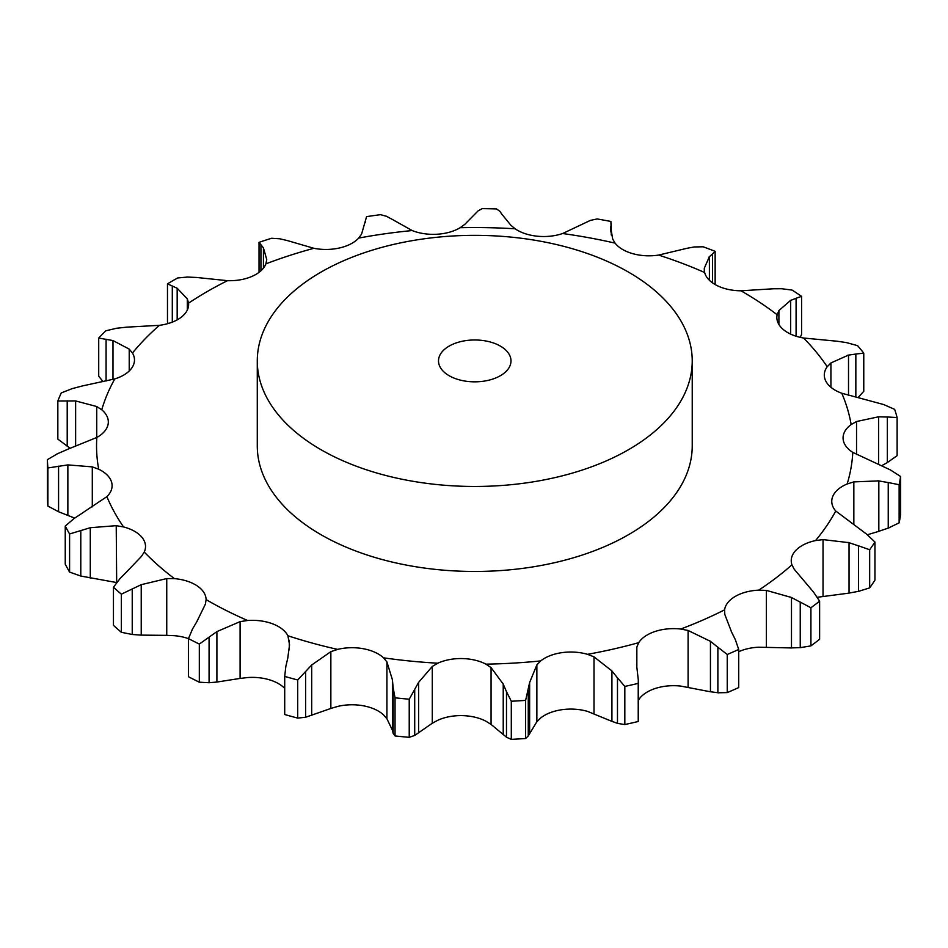 <?xml version="1.0" encoding="UTF-8"?>
<svg xmlns="http://www.w3.org/2000/svg" width="948" height="948" viewBox="0 0 948 948"><rect width="100%" height="100%" fill="white"/><g stroke="black" fill="none" stroke-linecap="round" stroke-linejoin="round"><path stroke-width="1.42" d="M810.919 645.884L810.919 607.775L800.242 602.075L800.242 647.65L810.919 645.884A427.418 246.764 0 0 0 819.617 639.26L819.617 601.151L813.467 592.014L794.199 569.215L791.935 564.83A37.126 21.437 0 0 1 791.236 560.695A37.126 21.437 0 0 1 796 550.196A37.126 21.437 0 0 1 815.553 540.573A378.205 218.36 0 0 0 835.745 511.019A37.126 21.437 0 0 1 831.763 501.362A37.126 21.437 0 0 1 832.818 496.278A37.126 21.437 0 0 1 847.157 483.978A378.205 218.36 0 0 0 852.785 452.374A37.126 21.437 0 0 1 843.092 438.64A37.126 21.437 0 0 1 843.068 437.905A37.126 21.437 0 0 1 851.15 424.562A378.205 218.36 0 0 0 841.788 393.242A37.126 21.437 0 0 1 826.04 381.534A37.126 21.437 0 0 1 824.298 375.053A37.126 21.437 0 0 1 827.213 366.722A378.205 218.36 0 0 0 803.572 338.021A37.126 21.437 0 0 1 782.93 329.205A37.126 21.437 0 0 1 776.85 317.45A37.126 21.437 0 0 1 777.135 314.76A378.205 218.36 0 0 0 740.969 290.799A37.126 21.437 0 0 1 716.961 285.526A37.126 21.437 0 0 1 704.637 272.514A378.205 218.36 0 0 0 658.611 255.083A37.126 21.437 0 0 1 633.039 253.744A37.126 21.437 0 0 1 615.086 243.138A378.205 218.36 0 0 0 562.626 233.528A37.126 21.437 0 0 1 537.374 236.218A37.126 21.437 0 0 1 515.131 228.8A378.205 218.36 0 0 0 460.124 227.71A37.126 21.437 0 0 1 437.064 234.239A37.126 21.437 0 0 1 412.179 230.554A378.205 218.36 0 0 0 358.7 238.078A37.126 21.437 0 0 1 339.55 247.961A37.126 21.437 0 0 1 313.871 248.293A378.205 218.36 0 0 0 265.89 263.864A37.126 21.437 0 0 1 252.061 276.354A37.126 21.437 0 0 1 227.484 280.679A378.205 218.36 0 0 0 188.569 303.147A37.126 21.437 0 0 1 188.628 304.379A37.126 21.437 0 0 1 181.092 317.331A37.126 21.437 0 0 1 159.442 325.318A378.205 218.36 0 0 0 132.471 353.023A37.126 21.437 0 0 1 134.486 359.979A37.126 21.437 0 0 1 131.891 367.848A37.126 21.437 0 0 1 114.791 378.904A378.205 218.36 0 0 0 101.756 409.785A37.126 21.437 0 0 1 108.321 421.955A37.126 21.437 0 0 1 108.131 424.147A37.126 21.437 0 0 1 96.826 437.455A378.205 218.36 0 0 0 98.71 469.224A37.126 21.437 0 0 1 111.556 482.058A37.126 21.437 0 0 1 112.101 485.696A37.126 21.437 0 0 1 106.899 496.634A378.205 218.36 0 0 0 123.548 526.934A37.126 21.437 0 0 1 141.916 537.291A37.126 21.437 0 0 1 145.518 546.498A37.126 21.437 0 0 1 144.25 552.056A378.205 218.36 0 0 0 174.432 578.636A37.126 21.437 0 0 1 196.971 585.745A37.126 21.437 0 0 1 206.107 599.598L206.107 599.835M790.608 647.946L801.119 647.579M801.119 602.572L790.608 597.074M810.919 607.775A427.418 246.764 0 0 0 819.617 601.151M738.705 651.703A37.126 21.437 0 0 1 758.673 647.211L791.485 647.946L791.485 597.501L766.375 590.391L758.673 590.154A37.126 21.437 0 0 0 735.352 596.363A37.126 21.437 0 0 0 724.604 609.825L724.793 614.411L731.595 632.067M638.324 700.394L638.727 699.731A37.126 21.437 0 0 1 655.376 688.438A37.126 21.437 0 0 1 680.735 686.091L710.443 691.791L710.443 641.334L688.106 630.467L680.735 629.034A37.126 21.437 0 0 0 655.376 631.38A37.126 21.437 0 0 0 638.727 642.661L636.843 647.105L636.843 666.314M536.864 721.701L540.704 717.968A37.126 21.437 0 0 1 562.01 709.697A37.126 21.437 0 0 1 587.523 711.379L611.922 721.381L611.922 670.923L594.005 656.857L587.523 654.321A37.126 21.437 0 0 0 562.01 652.639A37.126 21.437 0 0 0 540.704 660.91L536.864 664.904L536.864 721.701L528.261 735.944L525.619 738.504A427.418 246.764 0 0 1 511.292 739.357L506.493 737.236L506.493 691.661L511.292 701.236A427.418 246.764 0 0 0 525.619 700.382L529.636 682.501L536.864 664.904M432.288 723.253L437.786 720.267A37.126 21.437 0 0 1 462.162 715.621A37.126 21.437 0 0 1 485.945 721.227L491.064 724.414L503.222 734.522L503.222 684.065L491.064 667.617L485.945 664.157A37.126 21.437 0 0 0 462.162 658.564A37.126 21.437 0 0 0 437.786 663.209L432.288 666.456L432.288 723.253L414.714 735.435L409.228 737.343A427.418 246.764 0 0 1 395.043 735.932L393.147 733.278L393.147 687.703L395.043 697.811A427.418 246.764 0 0 0 409.228 699.221L418.589 682.394L432.288 666.456M330.852 708.464L337.606 706.45A37.126 21.437 0 0 1 363.262 705.774A37.126 21.437 0 0 1 383.537 714.875L386.914 718.738L392.413 730.244L392.413 679.799L386.914 661.941L383.537 657.817A37.126 21.437 0 0 0 363.262 648.716A37.126 21.437 0 0 0 337.606 649.392L330.852 651.667L330.852 708.464L305.623 717.245L297.708 718.098A427.418 246.764 0 0 1 284.708 714.519L284.708 676.41L285.858 666.243M287.718 658.422L289.543 644.877L287.896 635.753A37.126 21.437 0 0 0 272.621 623.831A37.126 21.437 0 0 0 247.594 620.49L240.093 621.627L240.093 678.424L216.902 682.05L209.081 682.738L199.317 682.193A427.418 246.764 0 0 1 188.462 676.73L188.462 638.608L192.586 628.868M692.23 360.904L692.23 445.904A217.471 125.563 180 0 1 557.981 561.903A217.471 125.563 180 0 1 320.969 534.684A217.471 125.563 180 0 1 257.275 445.904L257.275 360.904A217.471 125.563 0 0 0 320.969 449.696A217.471 125.563 0 0 0 557.981 476.903A217.471 125.563 0 0 0 692.23 360.904A217.471 125.563 0 0 0 474.747 235.353A217.471 125.563 0 0 0 257.275 360.904M284.708 688.402A37.126 21.437 0 0 0 272.621 680.889A37.126 21.437 0 0 0 247.594 677.547L240.093 678.424M188.462 638.644A37.126 21.437 0 0 0 174.432 635.693L166.741 635.361L166.741 578.564L174.432 578.636M817.342 597.276L849.041 593.116L849.041 542.659L823.03 539.613L815.553 540.573M738.705 649.463A427.418 246.764 0 0 1 727.235 654.487L717.873 647.2L717.873 692.775L727.235 692.597A427.418 246.764 0 0 0 738.705 687.573L738.705 649.463L735.316 639.568M735.684 640.362L731.228 631.356M718.62 647.828L709.697 640.789M874.945 542.019A427.418 246.764 0 0 1 869.672 549.757L858.473 545.799L858.473 591.374L869.672 587.879A427.418 246.764 0 0 0 874.945 580.14L874.945 542.019L866.496 534.044L835.745 511.019M859.421 546.155L848.093 542.386M867.384 534.743L878.832 531.354L878.832 480.897L853.84 481.892L847.157 483.978M638.324 680.131L638.229 683.378A427.418 246.764 0 0 1 624.827 686.423L617.48 677.82L617.48 723.395L624.827 724.545A427.418 246.764 0 0 0 638.229 721.499L638.324 680.131L636.618 665.295L636.843 647.105M618.037 678.555L611.365 670.272M900.6 476.477A427.418 246.764 0 0 1 899.131 484.736L888.24 482.532L888.24 528.107L899.131 522.858A427.418 246.764 0 0 0 900.6 514.586L900.6 476.477L890.48 469.971L852.785 452.374M889.188 482.745L877.884 480.766M878.654 464.117L878.654 416.776L856.542 421.516L851.15 424.562M506.813 692.467L502.89 683.342M897.116 417.547L887.34 416.99L887.34 462.565L897.116 455.668L897.116 417.547A427.418 246.764 0 0 0 894.663 409.358L883.631 404.535L841.788 393.242M888.217 417.049L877.789 416.8M848.519 395.269L848.519 355.073L830.922 362.954L827.213 366.722M393.219 688.544L392.342 679.041M803.572 338.021L837.12 341.221L846.446 342.595L857.596 345.653A427.418 246.764 0 0 1 863.77 353.166L855.843 354.007L855.843 396.667M856.577 353.936L847.785 355.216M790.668 334.134L790.668 300.338L778.9 310.553L777.135 314.76M284.708 676.41A427.418 246.764 0 0 0 297.708 679.977L311.691 664.998L330.852 651.667M285.68 667.072L287.896 657.675M740.969 290.799L773.213 288.784L781.709 288.737L792.125 290.088A427.418 246.764 0 0 1 801.581 296.357L796.083 298.264L796.083 336.232M796.628 298.099L790.122 300.587M709.388 280.264L709.388 256.647L704.305 268.201L704.637 272.514M188.462 638.608A427.418 246.764 0 0 0 199.317 644.071L216.902 631.605L240.093 621.627M196.888 621.521L205.384 604.16L206.107 599.598A378.205 218.36 0 0 0 207.316 600.309A378.205 218.36 0 0 0 247.594 620.49M192.16 629.638L197.314 620.833M712.493 282.848L712.493 253.898L715.148 251.339A427.418 246.764 0 0 0 703.108 246.788L694.197 246.966L687.182 248.246L658.611 255.083M712.801 253.661L709.08 256.967M610.702 231.833L610.702 227.236L612.692 239.038L615.086 243.138M611.377 235.116L610.891 221.465A427.418 246.764 0 0 0 597.169 218.952L590.414 220.374L562.626 233.528M611.318 223.929L610.642 227.579M120.23 578.339L113.452 587.215A427.418 246.764 0 0 0 121.356 594.171L141.228 584.679L166.741 578.564M126.665 571.857L141.489 556.346L144.25 552.056M119.59 579.027L127.305 571.241M501.93 214.295L510.854 225.233L515.131 228.8M116.675 582.546L116.225 525.678L123.548 526.934M499.916 211.368L496.539 208.927A427.418 246.764 0 0 0 482.141 208.643L478.041 210.93L464.84 224.321L460.124 227.71M499.714 211.12L502.132 214.627M74.169 518.426L65.246 526.057A427.418 246.764 0 0 0 69.595 533.973L90.285 527.704L116.225 525.678M82.263 513.081L106.899 496.634M73.363 518.994L83.069 512.595M391.157 218.775L412.179 230.554M92.3 506.848L92.3 466.878L98.71 469.224M386.701 216.357L380.563 214.675A427.418 246.764 0 0 0 366.568 216.642L361.591 234.085L358.7 238.078M386.251 216.156L391.595 219.059M57.828 453.547L47.4 459.65A427.418 246.764 0 0 0 47.886 467.957L67.865 464.899L92.3 466.878M66.964 449.577L96.826 437.455M56.916 453.985L67.877 449.222M286.569 240.342L313.871 248.293M96.743 437.502L96.743 406.526L101.756 409.785M280.016 238.801L271.578 238.268A427.418 246.764 0 0 0 259.029 242.344L263.425 247.855L266.743 259.574L265.89 263.864M279.352 238.683L287.22 240.531M72.392 388.538L61.253 392.922A427.418 246.764 0 0 0 57.84 400.992L75.627 400.945L96.743 406.526M81.907 386.049L114.791 378.904M71.444 388.822L82.855 385.836M195.94 277.397L227.484 280.679M129.224 370.976L129.224 349.113L132.471 353.023M187.763 277.029L177.655 277.965A427.418 246.764 0 0 0 167.476 283.843L177.169 288.239L187.325 298.893L188.569 303.147M186.946 277.029L196.757 277.48M116.805 328.198L105.773 330.828A427.418 246.764 0 0 0 98.71 338.069L112.978 340.557L129.224 349.113M125.989 327.202L159.442 325.318M115.893 328.34L126.913 327.131M187.325 310.008L187.325 298.893M709.697 691.649L718.62 692.834M848.093 593.247L859.421 591.161M611.365 721.132L618.037 723.561M877.884 531.638L889.188 527.752M502.89 734.214L506.813 737.473M881.664 465.693L887.34 462.565M392.342 729.901L393.219 733.551M858.414 397.236L863.77 391.275L863.77 353.166M800.171 337.346L801.581 334.478L801.581 296.357M166.741 635.361L141.228 635.124L132.234 634.485L121.356 632.292A427.418 246.764 0 0 1 113.452 625.336L113.452 587.215M116.225 582.475L80.793 576.04L69.595 572.094A427.418 246.764 0 0 1 65.246 564.167L65.246 526.057M74.631 518.094L58.575 511.754L47.886 506.066A427.418 246.764 0 0 1 47.4 497.759L47.4 459.65M70.188 448.309L57.84 439.114L57.84 400.992M168.104 323.552L167.476 321.964L167.476 283.843M103.036 381.641L98.71 376.19L98.71 338.069M727.235 654.487L727.235 692.597M869.672 549.757L869.672 587.879M624.827 686.423L624.827 724.545M638.229 683.378L638.229 721.499M899.131 484.736L899.131 522.858M529.636 732.946L529.636 682.501M511.292 701.236L511.292 739.357M528.261 735.944L528.261 690.369M525.619 700.382L525.619 738.504M418.589 732.851L418.589 682.394M395.043 697.811L395.043 735.932M414.714 735.435L414.714 689.86M409.228 699.221L409.228 737.343M311.691 715.456L311.691 664.998M305.623 717.245L305.623 671.67M297.708 679.977L297.708 718.098M216.902 682.05L216.902 631.605M209.081 682.738L209.081 637.163M199.317 644.071L199.317 682.193M715.148 251.339L715.148 284.554M141.228 635.124L141.228 584.679M121.356 594.171L121.356 632.292M132.234 634.485L132.234 588.909M90.285 578.15L90.285 527.704M69.595 533.973L69.595 572.094M80.793 576.04L80.793 530.465M67.865 515.356L67.865 464.899M47.886 467.957L47.886 506.066M58.575 511.754L58.575 466.179M75.627 446.2L75.627 400.945M259.029 242.344L259.029 272.372M263.425 268.154L263.425 247.855M260.937 270.796L260.937 244.987M67.213 446.389L67.213 400.814M112.978 379.437L112.978 340.557M177.169 319.867L177.169 288.239M172.299 322.142L172.299 285.952M106.081 381.025L106.081 339.218M449.115 375.704A36.249 20.927 0 0 0 488.623 380.243A36.249 20.927 0 0 0 510.996 360.904A36.249 20.927 0 0 0 474.747 339.976A36.249 20.927 0 0 0 438.509 360.904A36.249 20.927 0 0 0 449.115 375.704M758.673 590.154A378.205 218.36 0 0 0 791.935 564.83M766.375 647.188L766.375 590.391M680.735 629.034A378.205 218.36 0 0 0 724.604 609.825M587.523 654.321A378.205 218.36 0 0 0 638.727 642.661M485.945 664.157A378.205 218.36 0 0 0 540.704 660.91M383.537 657.817A378.205 218.36 0 0 0 437.786 663.209M287.896 635.753A378.205 218.36 0 0 0 337.606 649.392M823.03 596.411L823.03 539.613M688.106 687.264L688.106 630.467M853.84 524.434L853.84 481.892M594.005 713.654L594.005 656.857M856.542 454.483L856.542 421.516M491.064 724.414L491.064 667.617M830.922 387.282L830.922 362.954M386.914 718.738L386.914 661.941M778.9 324.477L778.9 310.553M289.27 649.842L289.27 640.255M704.305 270.69L704.305 268.201M611.27 234.701L611.27 224.202M365.276 221.074L365.276 222.602"/></g></svg>
